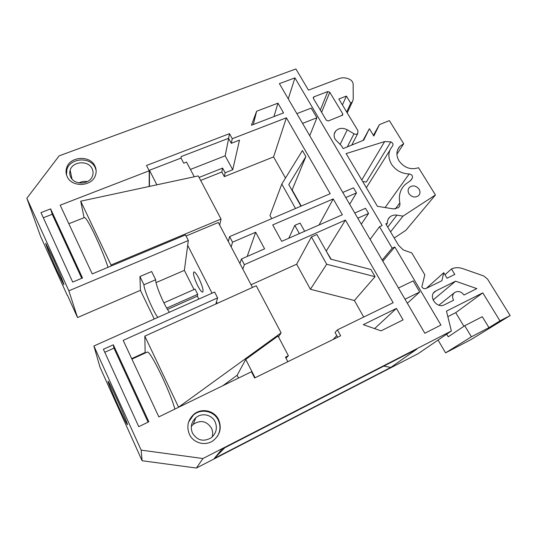<?xml version="1.0" encoding="UTF-8"?>
<svg xmlns="http://www.w3.org/2000/svg" width="537" height="537" viewBox="0 0 537 537"><rect width="100%" height="100%" fill="white"/><g stroke="black" fill="none" stroke-linecap="round" stroke-linejoin="round"><path stroke-width="0.81" d="M197.576 285.503C199.898 289.96 201.603 292.162 202.697 292.101C203.677 290.443 202.422 285.899 198.938 278.461C196.609 274.024 194.918 271.85 193.857 271.93C192.884 273.622 194.125 278.146 197.576 285.503M419.088 189.219C420.444 191.716 420.243 193.884 418.477 195.73C415.034 197.931 411.866 197.247 408.966 193.689C407.643 191.226 407.825 189.084 409.53 187.259C412.966 184.99 416.155 185.648 419.088 189.219M394.218 238.032L405.818 230.353L435.433 194.965L418.551 167.719C410.751 170.148 404.22 167.853 398.964 160.818C395.977 155.374 396.266 150.555 399.83 146.366L403.696 143.735L389.365 120.603L379.417 124.638L373.839 136.029L369.375 128.705L363.703 140.177L343.15 148.588L341.566 145.923L335.276 139.452C333.645 136.438 333.752 133.673 335.591 131.156C338.74 127.94 342.633 127.491 347.258 129.806L353.984 133.8C355.481 134.552 356.756 134.425 357.796 133.411L357.917 130.605L338.834 99.003L346.399 96.076L350.735 103.205L352.326 101.936L353.232 99.285L353.151 84.336C353.044 82.282 351.95 80.657 349.882 79.456C346.264 77.63 342.707 77.321 339.209 78.536L308.473 90.156L295.9 68.958L59.157 155.837L26.85 198.267L68.857 290.819L77.536 317.555L67.44 295.236M403.696 143.735L396.903 154.226M391.399 164.04C395.655 170.383 401.582 173.693 409.181 173.954C411.678 174.371 412.765 175.7 412.436 177.942L410.785 180.432L405.052 184.587C400.193 189.487 398.454 195.596 399.837 202.912C400.193 204.792 399.723 206.369 398.427 207.638L393.668 208.933L377.397 206.302L346.117 153.589L384.653 141.567L390.889 141.862C392.99 143.03 393.5 144.473 392.433 146.198C388.083 151.387 387.734 157.334 391.399 164.04M215.109 421.807C217.613 428.096 216.283 433.453 211.108 437.87C203.442 442.079 197.233 440.501 192.488 433.137C190.152 427.23 191.266 422.089 195.83 417.719C201.744 412.456 211.86 414.611 215.109 421.807M212.162 437.017C213.028 433.956 212.8 431.003 211.471 428.157C206.664 420.968 200.59 419.679 193.253 424.304L191.306 426.385M189.407 434.305C193.34 443.226 205.57 446.401 213.33 440.541C220.123 434.822 221.888 427.875 218.619 419.686C214.391 410.349 201.214 407.61 193.602 414.53C187.816 420.156 186.413 426.747 189.407 434.305M217.25 436.581C220.459 431.271 220.814 425.814 218.304 420.209C214.095 410.912 200.986 408.187 193.407 415.074L188.635 421.995M92.142 168.779C93.23 171.095 93.351 173.458 92.512 175.874C89.847 184.721 74.166 185.493 70.615 176.888C69.622 174.733 69.461 172.531 70.139 170.269C72.502 161.113 88.464 160.086 92.142 168.779M67.172 176.586C71.743 187.668 91.928 186.722 95.425 175.371C96.539 172.223 96.385 169.142 94.968 166.128C90.203 154.898 69.541 156.267 66.548 168.135C65.695 171.014 65.91 173.834 67.172 176.586M96.13 170.383L95.183 167.631C90.444 156.442 69.864 157.811 66.883 169.638L66.514 174.861M131.921 359.125L147.467 351.99C149.414 352.353 154.126 360.24 161.59 375.638C168.383 390.204 172.807 401.354 174.874 409.093M84.423 217.572L84.524 217.532C85.954 217.807 89.397 223.6 94.854 234.931C100.513 247.04 104.91 257.834 108.044 267.305M118.603 406.771C123.678 417.914 126.631 423.881 127.45 424.686C128.068 424.921 122.617 411.704 116.757 398.803C111.683 387.701 108.783 381.847 108.065 381.23C107.481 381.109 112.918 394.245 118.603 406.771M57.378 271.554L63.863 284.704C64.648 285.308 58.056 269.319 52.089 256.196L45.746 243.335C45.014 242.905 51.619 258.874 57.378 271.554M370.127 239.361L379.511 226.715L382.149 225.533L294.934 77.885L279.388 83.644L424.834 333.249L440.944 325.06L394.823 246.986L382.821 261.157M404.999 299.21L419.733 292.014L413.181 280.898L398.461 287.993M419.733 292.014L407.348 303.237M252.477 287.449L218.317 222.499L186.037 236.018M471.385 336.806L488.952 327.657L482.293 316.709L464.74 325.731L471.385 336.806L445.576 352.856L471.184 339.485L510.15 315.561L487.536 279.065L483.669 275.937L462.8 268.634C458.779 267.285 455.007 267.399 451.489 268.963L454.812 274.427L447.066 278.213L443.743 272.715L441.87 280.75L426.13 288.429C424.425 289.047 422.995 288.544 421.834 286.933L424.801 274.783L411.765 252.914L403.294 249.953L398.514 245.275L385.828 223.869L387.399 223.164C387.284 220.734 388.07 218.72 389.755 217.109C391.708 215.404 394.098 214.746 396.924 215.149L387.734 227.091M463.975 295.041L476.822 288.617L455.571 281.187L435.192 291.282C427.754 295.907 436.695 309.131 444.408 304.815L453.584 300.23C451.959 297.008 452.382 294.39 454.852 292.376C458.309 290.685 461.35 291.571 463.975 295.041M287.839 361.696L285.456 357.145L288.382 355.716L285.999 358.179M93.894 345.989L141.157 450.134L142.104 460.733L99.976 367.133L93.894 345.989L214.619 292.027L217.606 297.881L123.181 340.364L158.845 416.9L251.47 371.758L254.639 377.988L340.653 335.786L337.404 329.879L393.144 302.714L345.439 220.083L244.382 264.654L241.402 259.002L264.6 248.832L255.666 232.246L232.528 242.187L229.601 236.629L330.208 193.703L286.389 117.798L232.266 138.707L229.494 133.653L146.514 165.497L149.205 170.793L60.184 205.188L92.223 273.924L185.473 234.917L188.333 240.516L187.688 245.355L212.034 293.182M337.679 337.243L335.061 332.457L337.404 329.879M228.634 138.439L225.164 155.811L190.407 169.444M285.483 178.062L273.575 156.898L224.338 176.633L221.841 171.994L222.62 168.094L199.079 177.438M221.841 171.994L200.663 180.432M224.338 176.633L225.144 172.78L222.62 168.094M141.157 450.134L202.939 458.524L196.421 468.042L418.175 353.635L451.375 330.98L446.469 311.131L482.77 292.866L455.732 312.668L463.901 326.295M202.939 458.524L451.375 330.98M390.795 367.429L214.243 458.484L221.888 449.254L416.813 349.151L390.795 367.429L383.767 366.12M288.262 98.875L294.934 77.885M302.546 123.389L316.917 117.764L311.218 108.105L296.867 113.643M316.917 117.764L309.728 135.713M345.754 197.542L356.487 192.917L353.5 187.836L342.781 192.427M356.487 192.917L349.661 204.241M357.796 218.21L368.563 213.444L365.522 208.282L354.769 213.008M368.563 213.444L361.28 224.184M215.847 304.016L216.458 301.868L217.23 303.385M288.382 355.716L278.018 336.008L245.751 359.414L255.095 377.766M145.151 352.46L131.693 358.635M222.821 385.72L237.119 375.282L238.522 378.068M363.71 317.058L354.393 300.505L310.399 289.268L296.659 264.204L251.061 284.758M237.119 375.282L245.751 359.414M300.948 206.188L288.785 184.567L305.875 156.596L302.405 150.575L281.797 184.05L269.97 215.512L271.695 218.666M194.266 176.78L186.547 162.093L183.714 163.194L181.023 158.073L149.461 170.263L156.871 184.822M149.461 170.263L149.44 186.42M187.688 245.355L184.366 270.366L194.011 289.55M166.712 308.104L197.697 294.316L195.065 289.087L163.892 302.868M197.697 294.316L197.327 296.149L198.811 299.096M169.444 312.219C164.577 306.446 155.267 284.503 155.676 279.717L151.662 271.527L139.942 276.535L140.419 290.329L77.536 317.555M156.059 282.61L184.366 270.366M167.51 309.433L197.327 296.149M188.333 240.516L68.857 290.819M139.942 276.535L143.936 284.785C143.775 289.483 153.166 311.507 157.831 317.407M154.24 319.012L140.419 290.329M181.023 158.073L181.15 156.589L228.561 138.304L229.494 133.653M304.667 231.279L300.096 223.09L294.793 225.392L288.785 238.24M319.045 224.983L333.229 198.932L272.722 224.922L281.703 241.341L342.364 214.76L333.229 198.932M331.181 259.264L326.12 250.927M311.406 236.931L326.697 264.238L375.061 276.683L370.926 269.507L330.745 259.149L316.884 234.515L311.406 236.931L296.659 264.204M326.415 250.792L345.439 220.083M242.825 269.104L244.382 264.654M375.061 276.683L354.393 300.505M305.875 156.596L292.148 189.897L301.244 206.06M273.575 156.898L286.389 117.798M228.299 241.482L229.601 236.629M464.74 325.731L448.241 336.786L446.697 334.175M488.952 327.657L499.967 320.864L482.77 292.866M26.85 198.267L40.476 236.112L67.259 295.31M142.104 460.733L196.421 468.042M447.831 316.662L455.732 312.668M510.15 315.561L499.967 320.864M435.433 194.965L403.012 216.129L396.924 215.149M329.772 92.25L327.792 91.552L314.004 96.814L313.447 97.237L313.427 98.499L326.321 120.234L328.335 120.946L342.68 115.113L342.72 113.77L329.772 92.25L321.623 112.307M363.294 324.677L381.048 330.846L403.065 319.898L396.434 308.413L363.294 324.677M277.944 103.171L256.646 111.24L251.417 125.242L283.563 112.904L277.944 103.171L273.957 116.589M379.511 226.715L392.178 248.208L394.823 246.986M103.406 349.265L138.774 426.687L148.85 421.773L113.334 344.801L103.406 349.265M40.966 212.612L72.71 282.086L82.503 277.991L50.612 208.886L40.966 212.612M389.728 150.535L366.348 187.682M390.889 141.862L366.301 182.05L362.656 181.459M445.576 352.856L438.071 340.062M81.745 278.307L52.23 214.297L43.316 217.76M52.23 214.297L50.612 208.886M148.078 422.149L113.951 348.144L104.782 352.279M113.951 348.144L113.334 344.801M216.458 301.868L217.606 297.881M149.192 186.473L149.205 170.793M228.561 138.304L231.306 143.312L232.266 138.707M225.144 172.78L232.736 169.752L239.489 140.137L231.306 143.312M231.178 246.953L232.528 242.187M247.195 256.464L255.666 232.246M239.898 263.526L241.402 259.002M336.766 335.571L333.135 339.471M281.797 184.05L295.498 208.51M326.697 264.238L310.399 289.268M294.793 225.392L299.357 233.608M155.676 279.717L143.936 284.785M80.718 201.194L111.038 265.016L221.043 219.049L198.281 175.921L80.718 201.194L84.074 217.713M221.043 219.049L219.673 225.084M111.038 265.016L111.172 265.996M144.815 336.128L178.573 407.18L281.113 332.859L256.243 285.744L144.815 336.128L145.165 353.044M281.113 332.859L278.495 336.914M253.289 124.524L256.646 111.24M374.604 328.604L396.434 308.413M214.243 458.484L224.788 447.764M232.736 169.752L225.164 155.811M433.077 299.982L455.571 281.187M444.972 274.743L451.489 268.963M443.743 272.715L426.365 288.315M342.425 104.95L346.399 96.076M350.735 103.205L346.66 111.965M87.343 181.613C84.383 181.076 81.604 181.506 78.993 182.902M369.375 128.705L363.039 140.446M379.417 124.638L373.43 135.351M403.012 216.129L390.56 231.863M387.399 223.164L386.284 224.641M382.196 260.076L392.178 248.208M347.258 129.806L340.25 144.198M385.116 207.55L409.181 173.954M320.334 110.139L327.792 91.552M341.888 115.596L342.72 113.77M313.393 98.439L314.004 96.814M433.594 292.887L436.037 290.786M361.777 179.982L384.653 141.567M395.272 208.994L399.837 202.912M412.436 177.942L410.302 180.848M347.332 146.876L353.984 133.8M335.591 131.156L334.236 134.109M399.83 146.366L397.669 149.736M84.524 217.532L68.83 223.734M313.252 97.754L313.447 97.237M434.205 292.135L435.192 291.282M66.883 169.638L66.548 168.135M72.025 179.056L70.139 170.269M193.407 415.074L193.602 414.53M193.253 424.304L195.83 417.719M352.326 101.936L347.217 112.877M438.857 305.191L454.181 292.92M409.53 187.259L408.576 188.527M389.755 217.109L388.17 219.224M357.796 133.411L351.769 145.064"/></g></svg>
